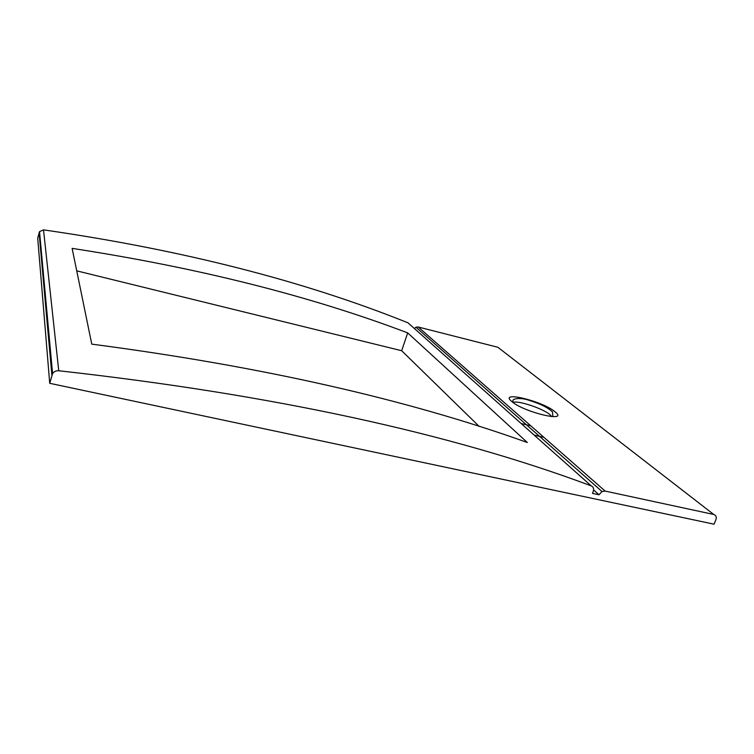 <?xml version="1.0" encoding="UTF-8"?>
<svg xmlns="http://www.w3.org/2000/svg" width="754" height="754" viewBox="0 0 754 754"><rect width="100%" height="100%" fill="white"/><g stroke="black" fill="none" stroke-linecap="round" stroke-linejoin="round"><path stroke-width="1.13" d="M521.184 423.55L530.722 425.756M534.237 435.152L543.973 437.386M599.006 494.775L602.012 491.523L605.151 491.08L713.727 514.464C716.055 515.265 716.771 517.027 715.895 519.76L714.057 524.19L49.726 383.305L37.7 238.076L39.528 231.638L43.506 229.857C182.393 249.942 303.881 280.94 407.989 322.825L591.211 485.859C593.389 486.886 594.077 488.705 593.275 491.306L592.474 493.38L599.006 494.775L593.605 489.959M76.738 270.856L401.675 350.723L407.688 332.891C310.488 296.03 198.632 267.858 72.12 248.368L91.762 344.135C261.044 366.34 406.236 399.13 527.338 442.513L407.688 332.891M479.261 426.5L401.675 350.723M414.389 328.527L415.944 327.217L418.178 326.991L497.885 347.283L499.591 348.602M591.211 485.859C449.507 432.919 272.024 394.549 58.746 370.751C56.098 370.591 54.043 371.543 52.582 373.607L49.726 383.305M713.727 514.464L497.885 347.283M605.151 491.08L418.178 326.991M51.885 375.181L39.085 232.675M58.746 370.751L43.506 229.857M511.636 401.373C523.549 412.297 570.09 423.23 554.887 411.675C542.56 401.062 498.385 390.412 511.636 401.373M551.74 416.632L549.911 414.634C543.05 408.602 518.422 400.355 513.304 402.363M602.012 491.523L415.944 327.217M52.582 373.607L39.528 231.638M552.767 415.812L552.512 411.91C547.8 407.528 540.25 403.758 529.874 400.6C520.891 397.094 511.759 398.593 513.031 401.024L512.588 402.146"/></g></svg>
